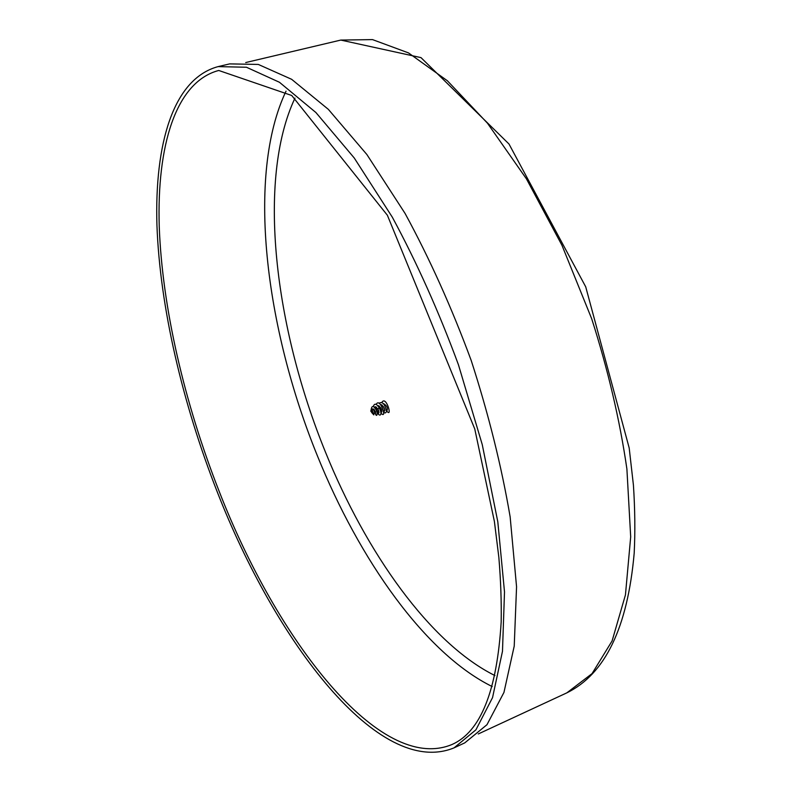 <?xml version="1.0" encoding="UTF-8"?>
<svg xmlns="http://www.w3.org/2000/svg" width="792" height="792" viewBox="0 0 792 792"><rect width="100%" height="100%" fill="white"/><g stroke="black" fill="none" stroke-linecap="round" stroke-linejoin="round"><path stroke-width="1.19" d="M454.034 747.866L464.746 742.886L486.971 724.71L503.95 692.426L514.226 646.094L516.562 586.793L510.147 516.879C501.485 466.052 488.496 413.909 471.19 360.449C451.727 307.722 429.69 258.717 405.058 213.414L366.864 154.509L328.353 109.355L291.624 79.299L258.321 64.439L229.611 63.895L218.117 66.607C172.943 78.794 154.549 144.292 156.935 225.096C159.895 306.93 182.437 403.138 217.206 491.792C275.567 641.569 378.734 778.744 454.034 747.866L475.923 729.818L492.545 697.613L502.484 651.272L504.504 591.891L497.812 521.819L482.259 444.629L458.469 364.845C438.956 311.909 416.899 262.687 392.307 217.166L354.232 157.964L315.919 112.543L279.457 82.279L246.47 67.251L218.117 66.607M371.24 411.375C374.666 416.74 374.755 415.948 371.488 408.989L370.785 411.078L372.329 413.315L371.755 411.909M375.071 406.781L374.557 407.237M374.131 409.553L375.636 413.384L373.953 413.315M372.636 408.89L372.072 409.563M372.101 412.464L372.329 413.048M379.427 406.197L379.408 408.108L377.972 408.969L374.972 406.811L374.477 407.157M373.923 409.365L375.557 413.444L374.339 409.781L372.864 408.88L371.973 409.444M372.567 410.207L372.824 408.88M375.626 412.216L375.19 411.088M374.913 407.603L375.22 406.751M375.844 406.84C376.388 416.859 384.11 418.206 379.408 408.118C376.527 403.554 374.507 402.98 373.349 406.405M373.329 408.989C376.012 416.493 377.279 417.394 377.131 411.701C373.794 405.306 371.765 404.821 371.062 410.246M379.051 412.315L377.735 408.603M381.883 411.335L380.556 407.553M384.724 410.345L383.377 406.534M386.496 410.503L387.209 410.256C387.813 407.533 386.546 405.306 383.407 403.573M382.249 405.197L382.229 407.078M383.536 410.731L384.377 411.256C384.981 408.533 383.714 406.296 380.586 404.563M380.685 411.701L381.556 412.246C382.13 409.434 380.833 407.207 377.665 405.573M376.576 407.286C376.665 410.761 377.378 412.751 378.715 413.246L377.972 408.969M375.071 407.029L374.972 407.682M377.497 413.375L378.15 413.454L378.645 410.454M385.922 410.008C393.535 420.7 386.1 394.02 381.754 402.663M381.497 404.692C383.259 412.632 384.952 414.85 386.575 411.345C384.863 403.92 382.358 401.227 379.051 403.267M378.675 405.702L378.992 408.375M380.883 412.988C387.773 420.78 380.12 396.653 376.19 404.385M340.788 40.075L420.988 57.618L508.989 144.005L585.714 286.823L629.194 448.005L633.422 485.14C634.996 509.048 635.253 531.709 634.194 553.123C627.611 627.581 605.157 674.15 566.844 692.851L592.05 673.616L612.107 640.906L625.442 594.921L630.689 536.837L626.898 468.993C619.799 419.948 608.048 369.854 591.673 318.721L561.934 245.243L526.423 178.844L487.446 123.186L447.401 80.784L408.474 52.896L372.497 39.6L340.788 40.075L245.728 62.548M294.97 98.099C256.558 179.893 274.675 327.551 325.383 451.915C366.181 552.836 429.898 643.193 494.95 675.586M286.031 91.159C246.223 174.963 265.142 327.403 317.315 455.628C359.39 559.914 425.165 653.578 492.218 686.565M218.998 490.901C276.626 639.619 379.962 774.744 452.123 744.45C480.645 731.788 496.99 690.931 501.178 621.888C501.534 601.781 500.752 580.269 498.851 557.35L494.396 521.463L474.764 428.957L387.377 215.246L291.723 95.486L218.731 70.468C175.438 81.942 156.806 146.342 159.242 226.492C162.172 307.563 184.506 402.999 218.998 490.901M566.844 692.851L478.249 733.976M384.377 411.256L383.665 411.503M381.556 412.256L380.823 412.503M378.715 413.256L378.15 413.454"/></g></svg>
